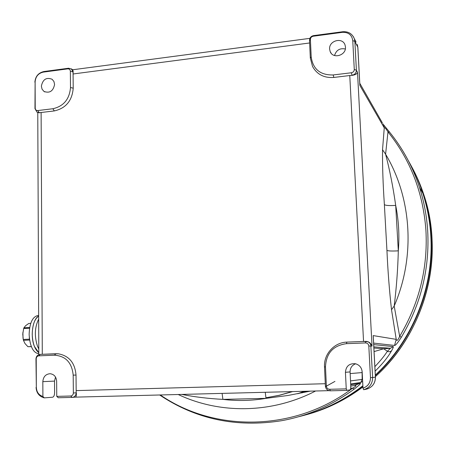 <?xml version="1.0" encoding="UTF-8"?>
<svg xmlns="http://www.w3.org/2000/svg" width="455" height="455" viewBox="0 0 455 455"><rect width="100%" height="100%" fill="white"/><g stroke="black" fill="none" stroke-linecap="round" stroke-linejoin="round"><path stroke-width="0.68" d="M325.285 383.713L76.167 390.606L76.19 392.836L76.019 375.051C74.961 362.817 69.041 355.736 58.257 353.797L42.292 354.291L41.115 112.499L39.238 112.726L54.333 110.918C65.861 108.296 72.157 100.726 73.215 88.207L73.056 71.958L73.079 73.983L309.627 42.975M39.409 112.817L37.594 112.516M72.123 397.397L58.285 397.755L56.75 396.373L70.73 396.009C72.339 395.787 73.215 394.781 73.357 392.983L73.192 375.147C71.918 362.635 65.685 355.992 54.492 355.213L38.789 355.833C37.225 356.066 36.366 357.067 36.218 358.824L36.332 387.359C36.628 392.125 38.817 395.162 42.901 396.476L44.3 397.88L52.632 397.215C53.861 396.811 54.52 395.27 54.6 392.58L54.526 381.097L55.521 377.076M37.719 110.571L52.848 108.745C63.626 106.288 69.507 99.207 70.502 87.508L70.349 71.219C70.178 69.609 69.331 68.824 67.795 68.864L43.179 72.14C38.265 73.318 35.575 76.576 35.115 81.906L35.217 108.182C35.376 109.791 36.207 110.588 37.719 110.571L39.238 112.726L37.077 112.249L34.972 108.677L35.217 108.182M311.203 56.989C313.006 69.24 320.32 75.229 333.157 74.956L351.397 72.76C353.228 72.362 354.189 71.253 354.28 69.444L352.762 40.575C351.851 34.864 348.411 32.123 342.427 32.339L313.211 36.229C311.436 36.639 310.498 37.731 310.401 39.5L311.203 56.989L310.321 58.03L312.545 66.493C317.05 74.489 324.159 78.141 333.868 77.441L349.77 75.536L363.551 341.449L346.903 342.114C334.237 342.376 323.67 354.149 324.512 366.912L325.393 386.13L326.377 386.17C326.656 388.104 327.742 389.144 329.642 389.287L346.244 388.86L345.43 372.292C345.999 366.121 349.338 363.272 355.452 363.744C359.439 364.916 361.674 367.589 362.157 371.775L362.999 388.138C367.913 386.437 370.404 382.934 370.472 377.633L368.812 346.005C368.516 344.071 367.401 343.042 365.473 342.928L346.403 343.679C333.128 345.55 326.155 353.285 325.49 366.884L326.377 386.17M355.645 363.79C351.977 365.211 350.123 367.924 350.077 371.934L350.725 384.919C350.816 387.791 350.634 389.417 350.174 389.798L346.943 390.39L346.244 388.86M362.999 388.138L363.647 389.719L366.571 389.139C372.349 387.33 375.29 383.337 375.398 377.167L375.438 377.149M349.77 75.536L352.119 75.376L349.77 75.536M72.811 69.791L73.221 72.061M41.371 86.143L42.065 89.186L43.976 91.432C49.669 93.48 53.207 91.148 54.589 84.448L53.923 81.485L52.103 79.267C46.382 77.077 42.798 79.369 41.371 86.143M76.36 392.824C76.491 395.833 76.099 397.272 75.166 397.147L72.658 397.357M222.097 393.387L222.899 399.376C237.152 401.134 251.518 400.792 266.01 398.358L287.992 395.469L310.31 391.135M181.784 394.422C194.706 396.965 208.413 398.62 222.899 399.376L266.01 398.358L265.248 392.284M366.724 341.387L369.596 342.507L371.672 345.032L372.025 346.084L368.812 346.005M351.397 72.76L352.051 75.263C354.815 74.66 356.259 72.993 356.396 70.263L357.505 72.26C357.266 73.795 355.469 74.83 352.119 75.376M345.328 48.998C339.845 47.929 336.251 50.107 334.544 55.533M345.47 47.081C346.306 55.43 332.997 59.321 330.182 51.603L329.613 49.117C328.772 40.649 342.433 36.866 345.021 44.903L345.47 47.081M160.308 394.968C214.498 432.375 294.607 431.994 352.625 388.189L354.206 389.116C359.348 385.101 361.327 383.167 360.138 383.315L354.343 385.499C356.959 385.197 356.39 386.096 352.625 388.189L350.668 388.246M350.526 380.92L362.163 379.396L362.527 378.947M374.875 366.65C380.334 360.906 384.469 355.821 387.29 351.391L390.435 348.274L373.822 346.846M367.185 388.974C372.628 386.977 375.381 383.042 375.438 377.161L373.396 338.878M382.536 149.712L384.259 127.866C384.64 127.155 385.88 128.503 387.978 131.904L385.595 154.2C389.713 169.925 393.08 186.994 395.691 205.393L398.313 250.841C399.564 235.434 398.688 220.288 395.691 205.393C389.565 205.791 385.789 205.541 384.378 204.648C382.985 183.951 382.371 165.643 382.536 149.712L385.595 154.2C411.775 197.902 415.642 256.609 394.189 306.039L399.666 336.393C397.943 340.351 396.8 341.347 396.231 339.362L391.522 309.736C389.378 290.751 387.853 270.975 386.938 250.409C388.348 251.041 392.136 251.183 398.313 250.841C397.824 269.451 396.453 287.85 394.189 306.039L391.522 309.736M393.768 137.518C404.961 152.499 413.538 169.129 419.499 187.409C412.765 166.826 402.76 148.37 389.497 132.041L387.978 131.904C410.495 159.91 423.144 192.704 425.92 230.287C427.956 268.046 419.203 303.411 399.666 336.393L401.373 337.195C397.715 342.877 395.44 345.624 394.553 345.442L373.623 343.098M359.786 83.367L357.875 47.542M375.324 375.102C413.095 339.948 434.229 286.525 430.76 235.224C429.833 220.789 427.188 206.798 422.82 193.261C419.123 181.852 414.317 171.052 408.408 160.854M383.753 124.96L382.905 123.828M362.652 381.37L360.792 382.456L350.674 383.969M374.073 351.59L383.633 348.769L387.973 351.635L389.992 351.709L391.533 350.845C388.041 357.067 382.57 363.835 375.119 371.155M373.885 348.012L383.633 348.769L390.435 348.274L393.365 346.608C393.421 347.216 392.813 348.627 391.533 350.845M363.551 341.449L368.112 341.785L369.648 342.888L370.779 344.862L372.639 377.519L375.398 377.167L373.18 335.591L396.231 339.362L394.553 345.442M352.762 40.575L354.872 41.479L357.818 47.252L359.854 85.386L384.259 127.866L383.633 124.852L389.599 132.16M359.78 83.282L382.371 122.89M298.594 416.735C321.867 411.132 343.292 400.798 362.874 385.749M304.293 391.289L298.235 393.638M292.656 391.584L279.438 395.293L266.038 397.75M265.982 397.767L279.279 395.27L292.195 391.596M56.75 396.373L56.647 381.227C56.255 376.774 54.082 374.266 50.13 373.714C45.716 374.078 43.282 376.729 42.827 381.654L42.901 396.476M408.675 161.349C414.624 171.581 419.459 182.427 423.173 193.881C427.524 207.372 430.157 221.306 431.084 235.69C434.565 287.042 413.288 340.505 375.347 375.523M325.632 386.574L334.948 381.398M301.836 392.927L306.135 391.243M297.667 393.746L304.196 391.289M362.891 386.085C344.509 400.116 324.455 409.983 302.734 415.694M23.034 338.27L22.898 332.343M29.643 340.334L29.296 337.627M29.694 327.503L23.933 327.782L25.679 325.643L28.784 323.459L30.741 323.363M29.433 340.039L23.45 340.306L23.25 339.458L29.239 339.185M23.933 327.782L23.677 328.527L29.569 328.243M31.355 346.653L27.909 346.693L31.315 346.545M23.25 339.458L22.767 334.021L23.677 328.527M27.909 346.693L24.991 343.542L23.45 340.306M38.669 319.137C34.705 327.185 34.313 336.222 37.486 346.255L38.8 349.013M38.658 316.089C32.641 318.995 30.127 336.279 34.392 346.386L38.817 352.705C34.802 349.474 32.606 343.377 32.231 334.402C32.396 325.115 34.54 319.006 38.658 316.089M37.913 315.577L37.623 315.594C32.35 317.01 29.518 323.329 29.137 334.55C29.916 346.448 33.141 352.858 38.823 353.774M38.789 355.833L40.25 354.371L42.292 354.291M36.218 358.824L35.962 358.864C36.207 356.242 37.634 354.746 40.25 354.371L55.908 353.745L54.492 355.213M76.019 375.051L73.192 375.147M70.73 396.009L72.226 397.397C74.654 397.067 75.974 395.543 76.19 392.836L73.357 392.983M54.333 110.918L52.848 108.745M73.215 88.207L70.502 87.508M70.349 71.219L73.056 71.958L71.281 68.79M67.795 68.864L68.597 68.239L71.736 69.092L72.999 69.911M368.357 341.813L365.9 341.358L365.473 342.928M346.403 343.679L346.903 342.114L365.9 341.358M325.49 366.884L324.512 366.912M333.868 77.441L333.157 74.956M310.401 39.5L309.519 40.597L310.31 57.848M313.211 36.229L313.552 35.615L342.678 31.736M325.393 386.147C325.808 389.002 327.435 390.555 330.284 390.817L330.341 390.817M329.642 389.287L330.393 390.817L346.898 390.396M329.033 390.657L75.268 397.141M354.343 385.499L350.754 386.079M370.472 377.633L372.639 377.519C372.531 383.81 369.534 387.876 363.647 389.719M353.234 36.434L354.331 38.675L354.872 41.479L356.396 70.263L354.28 69.444M43.179 72.14L44.021 71.509L68.517 68.244M35.115 81.906L34.972 108.472M342.427 32.339L342.712 31.736C348.28 31.327 352.153 33.636 354.331 38.675L356.055 42.059M36.332 387.359L35.962 358.864M315.588 390.999C271.663 413.754 219.754 414.181 178.218 394.513M360.792 382.456L362.163 379.396L362.078 370.956M362.197 372.571L350.162 373.583M357.505 72.26L372.025 346.084M357.818 47.252L357.289 44.493L357.818 47.252M386.938 250.409L384.378 204.648M422.82 193.261L419.499 187.409C424.003 201.406 426.733 215.88 427.689 230.821C429.736 268.677 420.966 304.133 401.373 337.195M354.206 389.116C331.945 405.428 307.722 415.961 281.543 420.716C236.492 427.831 195.866 419.248 159.648 394.986M350.714 384.771L360.138 383.315M373.703 344.617L393.365 346.608M42.827 381.654L54.526 381.097M345.43 372.292L350.077 371.934M375.403 376.575C413.777 341.91 435.418 288.345 431.914 236.884C430.999 222.631 428.382 208.828 424.077 195.462C420.727 185.145 416.462 175.317 411.269 165.984M304.15 415.313C325.314 409.841 344.913 400.377 362.936 386.921C347.563 398.432 330.944 407.037 313.086 412.748M37.765 112.607L38.823 354.678M58.257 353.797L55.908 353.745M313.518 35.621C310.998 36.195 309.667 37.788 309.508 40.404M43.936 71.52C38.402 72.811 35.376 76.377 34.87 82.218M309.929 38.345L72.766 69.763M36.076 387.359C36.411 392.836 39.084 396.328 44.089 397.835M43.976 91.432L44.869 91.938M330.182 51.603L331.212 53.298M373.35 338.048L373.276 336.649M359.786 83.401L359.842 84.511M423.173 193.881L424.077 195.462C444.831 257.109 424.913 332.417 375.403 376.592M38.652 315.542L37.623 315.594"/></g></svg>
